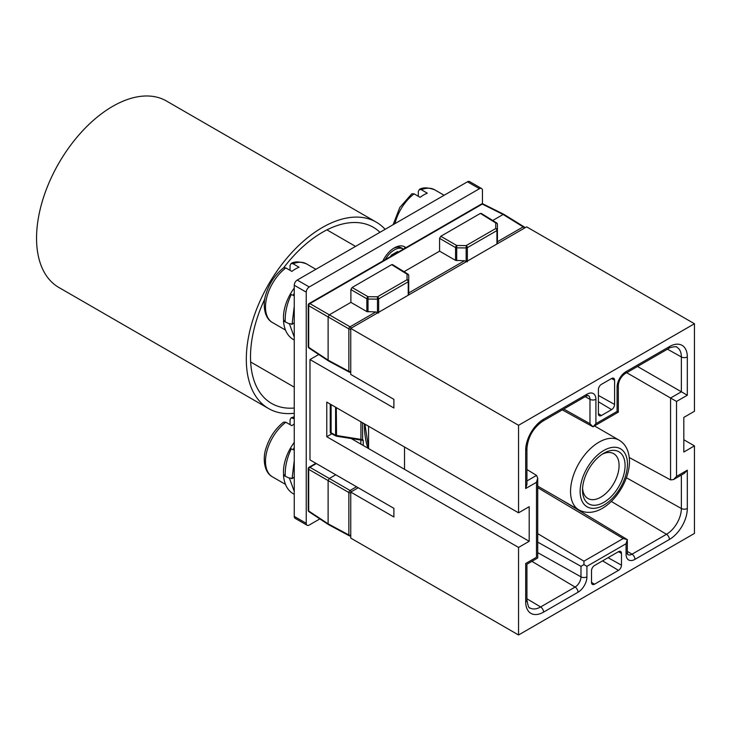 <?xml version="1.0" encoding="UTF-8"?>
<svg xmlns="http://www.w3.org/2000/svg" width="731" height="731" viewBox="0 0 731 731"><rect width="100%" height="100%" fill="white"/><g stroke="black" fill="none" stroke-linecap="round" stroke-linejoin="round"><path stroke-width="1.1" d="M360.931 421.833L360.931 439.386L363.234 440.135L363.234 445.481M331.116 404.618L331.116 432.825L332.313 433.51L330.248 432.249L330.248 404.124M362.229 440.272L360.858 440.044L360.858 444.11M360.931 439.386L336.297 435.466A1.7 0.978 180 0 1 335.602 435.237A1.7 0.978 118.3 0 0 335.977 436.023A1.7 1.7 0 0 0 336.516 436.206L362.613 440.336L362.613 422.81M350.743 371.503A1.7 0.978 180 0 1 348.87 371.321A1.7 0.978 118.3 0 0 349.244 372.106A1.7 1.7 0 0 0 350.743 372.161M351.127 328.192A1.7 0.978 -120 0 0 350.067 326.812A1.7 0.941 120 0 0 348.87 328.886L328.118 316.907L328.118 360.155L348.87 371.321L348.87 328.886A1.7 0.978 0 0 0 350.743 329.078M328.118 360.155L308.701 347.326A1.7 0.978 180 0 1 308.244 346.658A1.7 1.7 0 0 0 309.003 348.075A1.7 0.978 -56.5 0 1 308.701 347.326L308.701 305.695A1.7 1.042 -60 0 1 309.898 303.621A1.7 0.978 -120 0 0 309.094 303.557A1.7 1.7 0 0 0 308.244 305.028A1.7 0.978 0 0 0 308.701 305.695L328.118 316.907L329.315 314.833L309.898 303.621L482.296 204.086A1.7 0.978 -63.5 0 1 483.1 203.976A1.7 1.7 0 0 0 481.491 204.022A1.7 0.978 60 0 1 482.296 204.086L503.12 214.485L492.721 220.488M308.701 510.996A1.7 0.978 180 0 1 308.244 510.32A1.7 1.7 0 0 0 309.003 511.737A1.7 0.978 -56.5 0 1 308.701 510.996L308.701 469.357A1.7 1.042 -60 0 1 309.898 467.283A1.7 0.978 -120 0 0 309.094 467.228A1.7 1.7 0 0 0 308.244 468.69A1.7 0.978 0 0 0 308.701 469.357L328.118 480.569L328.118 523.825L308.701 510.996M335.757 474.775L329.315 478.494L328.118 480.569L348.87 492.557A1.7 0.978 0 0 0 350.743 492.74M331.445 432.944L330.248 432.249M356.509 486.755L350.067 490.474A1.7 0.941 120 0 0 348.87 492.557L348.87 534.982A1.7 0.978 118.3 0 0 349.244 535.768A1.7 1.7 0 0 0 350.743 535.823M368.57 426.246L368.57 448.569M518.553 634.983L694.45 533.429L694.45 445.883L683.814 452.023L683.814 417.419L694.45 411.279L694.45 323.742L518.553 425.296L518.553 512.833L529.189 506.693L529.189 541.296L518.553 547.437L518.553 634.983L350.743 538.098L350.743 492.073L358.236 487.751M694.45 323.742L526.64 226.857L350.743 328.411L350.743 374.427L393.89 399.345L393.89 407.989L309.99 359.551L318.524 354.617L319.529 355.028M694.45 445.883L683.814 439.742M621.487 553.404A4.24 2.449 120 0 0 620.582 551.448A4.24 2.449 120 0 0 618.49 551.677L594.513 565.52A4.24 2.449 120 0 0 591.516 570.71L591.516 582.47A4.24 2.449 120 0 0 592.366 584.398A4.24 2.449 120 0 0 594.513 584.206L618.49 570.363A4.24 2.449 120 0 0 621.487 565.173L621.487 553.404L618.435 551.704M614.588 380.23A4.24 2.449 120 0 0 613.684 378.274A4.24 2.449 120 0 0 611.591 378.494L601.403 384.378A4.24 2.449 120 0 0 598.406 389.568L598.406 413.792A4.24 2.449 120 0 0 599.265 415.711A4.24 2.449 120 0 0 601.403 415.519L611.591 409.634A4.24 2.449 120 0 0 614.588 404.444L614.588 380.23L611.545 378.53M518.553 512.833L326.766 402.114L326.766 436.718L331.828 433.794M518.553 547.437L326.766 436.718M350.743 492.073L393.89 516.991L393.89 508.337L309.99 459.9L309.99 359.551M518.553 425.296L350.743 328.411M529.189 541.296L404.526 469.329L404.526 447.006M404.526 469.329L351.209 438.536M578.029 592.22A4.24 2.449 -120 0 0 575.087 587.057A8.333 4.815 120 0 0 580.981 576.85L580.981 566.324L583.959 564.615L583.95 561.18L623.15 538.546L627.317 539.579L626.074 543.718L586.92 566.324L586.92 576.823A12.573 7.264 120 0 1 578.029 592.22L543.572 612.121A25.293 14.602 120 0 1 525.69 601.796L525.69 563.5L536.481 557.269L536.481 482.305L525.69 488.527L525.69 450.195A25.293 14.602 120 0 1 543.572 419.265L587.02 394.183A12.573 7.264 120 0 1 595.911 399.318L595.911 423.651L617.083 411.425L617.083 387.092A12.573 7.264 120 0 1 625.983 371.686L669.432 346.604A25.293 14.602 120 0 1 687.314 356.929L687.314 395.224L676.522 401.447L676.522 476.42L687.304 470.188L687.314 508.52A25.293 14.602 120 0 1 669.432 539.451L634.965 559.352A12.573 7.264 120 0 1 626.074 554.217L626.074 543.718M583.959 564.615L586.92 566.324M626.074 554.217A4.24 2.449 0 0 0 627.317 552.49L627.317 539.579L561.207 499.693M526.932 480.943L536.527 475.415L537.714 478.129L536.481 482.305M525.69 450.241A4.24 2.449 180 0 0 526.932 448.505L526.932 484.351L525.69 488.527M563.756 409.04L589.972 423.706L592.951 426.794L595.911 423.651M617.083 387.092A4.24 2.449 180 0 0 618.325 385.356L618.325 412.138L592.951 426.794L562.313 409.881M618.325 412.138L617.083 411.425M676.522 476.42L673.525 479.573L670.574 479.901L670.574 398.02L681.365 391.789L687.314 395.224M687.314 356.929A4.24 2.449 180 0 1 681.365 356.956L681.365 391.789L637.505 366.469M676.522 401.447L626.714 372.691M673.525 479.582L684.307 473.35L687.304 470.188M536.527 475.415L526.932 469.521M602.243 454.198A25.85 14.922 -60 0 1 613.729 453.686A25.85 14.922 -60 0 1 617.695 474.401A25.85 14.922 -60 0 1 600.809 497.181A25.85 14.922 -60 0 1 587.879 498.46A25.85 14.922 -60 0 1 582.589 488.253M603.806 502.371A30.09 17.37 -60 0 1 582.525 490.09A30.09 17.37 -60 0 1 603.806 453.238L603.806 453.238A30.09 17.37 -60 0 1 625.078 465.519A30.09 17.37 -60 0 1 603.806 502.371M670.574 479.901L629.263 457.524M479.445 188.708L467.456 181.791A4.24 2.449 -60 0 1 469.576 181.58L481.565 188.497A4.24 2.449 120 0 0 479.445 188.708L309.24 286.972A4.24 2.449 120 0 0 306.243 292.162L306.243 523.305A4.24 2.449 120 0 0 307.121 525.242A4.24 2.449 120 0 0 309.24 525.032L319.849 518.909M467.456 181.791L297.252 280.055A4.24 2.449 -60 0 0 294.255 285.245L294.255 516.388A4.24 2.449 -60 0 0 295.132 518.325L307.121 525.242M482.442 203.803L482.442 190.435A4.24 2.449 120 0 0 481.565 188.497M382.806 261.004A20.77 11.988 -60 0 1 404.727 246.85A20.77 11.988 -60 0 1 405.879 247.681M385.2 259.615A18.22 10.517 -60 0 1 403.457 249.052A18.22 10.517 -60 0 1 403.485 249.061L401.657 248.01A18.22 10.517 120 0 0 393.415 248.449M391.048 256.243L391.048 255.311L397.637 251.51L397.637 252.442M396.641 253.008L395.836 252.551L391.048 255.311M405.294 248.019A20.77 11.988 120 0 0 403.786 246.393M524.803 227.917A1.7 1.7 0 0 0 524.026 226.811A1.7 0.978 121.7 0 0 523.158 226.875A1.7 0.978 60 0 1 524.209 228.255M497.336 243.779L497.427 241.733L523.158 226.875L503.12 214.485M497.427 243.094L497.427 229.89A1.7 1.371 180 0 0 495.746 228.52A1.7 0.978 60 0 1 496.925 230.585A1.7 0.978 0 0 0 497.427 229.89L497.427 224.344A1.7 1.7 0 0 0 496.623 222.9A1.7 0.978 121.7 0 0 495.746 222.973A1.7 1.371 0 0 1 497.427 224.344M496.925 244.008L496.925 230.585L467.356 247.654A1.7 0.978 -120 0 0 466.177 245.589L466.159 247.937A1.7 0.978 0 0 0 467.356 247.654L467.356 261.086M467.356 261.844L464.505 260.748L455.541 260.373L439.587 251.162L404.015 271.704M408.638 294.986L408.73 292.948L464.505 260.748M366.843 311.58L350.889 302.369L329.315 314.833L350.067 326.812L375.807 311.954L366.843 311.58L366.843 298.778A1.7 0.978 0 0 0 368.022 299.052L368.04 296.704A1.7 0.941 120 0 0 366.843 298.778L350.889 289.567L352.086 287.493L391.642 264.659L407.048 274.18A1.7 1.371 0 0 1 408.73 275.56L408.73 292.948M350.889 302.369L350.889 289.567M352.086 287.493L368.04 296.704L377.479 296.804L377.461 299.153A1.7 0.978 0 0 0 378.658 298.86L378.658 312.292M440.793 236.287L480.34 213.443L481.546 214.137L495.746 222.973L495.746 228.52L466.177 245.589L456.747 245.497A1.7 0.941 120 0 0 455.541 247.571A1.7 0.978 -0 0 0 456.72 247.846L456.747 245.497L440.793 236.287L439.587 238.361L455.541 247.571L455.541 260.373M329.315 524.52L328.118 523.825L329.315 524.52M378.658 313.051L375.807 311.954M408.227 295.223L408.227 281.791L378.658 298.86A1.7 0.978 -120 0 0 377.479 296.804L407.048 279.726A1.7 0.978 60 0 1 408.227 281.791A1.7 0.978 -0 0 0 408.73 281.097A1.7 1.371 180 0 0 407.048 279.726L407.048 274.18A1.7 0.978 121.7 0 1 407.925 274.116L392.52 264.585M408.73 294.31L408.73 275.56A1.7 1.7 0 0 0 407.925 274.116A1.7 0.978 121.7 0 1 408.218 274.582M439.587 251.162L439.587 238.361M290.061 270.333L290.061 265.536L291.139 263.462L293.058 263.763L299.052 267.217A33.9 19.573 120 0 0 291.861 271.375L285.867 267.911L283.61 267.802C275.167 274.536 269.264 283.381 265.892 294.346C263.123 301.903 263.023 317.528 272.508 322.563A33.9 19.573 -60 0 1 265.49 307.047A33.9 19.573 -60 0 1 285.867 267.911M294.255 295.817L291.267 294.52C286.844 303.95 284.843 313.087 285.264 321.923M294.255 293.259L293.168 295.342M291.559 338.325L292.985 339.275M285.2 320.068L283.482 321.092C284.286 329.9 287.511 335.995 293.168 339.385L294.255 340.016M283.482 321.092L289.449 323.879L294.255 337.137M289.942 323.605L292.071 324.363L294.255 322.718M294.255 306.28L292.071 324.363M290.061 424.656L290.061 419.859L291.139 417.785L294.255 418.772M294.255 424.035A33.9 19.573 120 0 0 291.861 425.698L285.867 422.235L283.61 422.134C275.167 428.859 269.264 437.705 265.892 448.67C263.123 456.226 263.023 471.851 272.508 476.886A33.9 19.573 -60 0 1 265.49 461.371A33.9 19.573 -60 0 1 285.867 422.235M294.255 450.141L291.267 448.843C286.844 458.273 284.843 467.411 285.264 476.247M294.255 447.582L293.168 449.666M291.559 492.648L292.985 493.599M285.2 474.392L283.482 475.415C284.286 484.224 287.511 490.318 293.168 493.708L294.255 494.339M283.482 475.415L289.449 478.211L294.255 491.46M289.942 477.928L292.071 478.695L294.255 477.041M294.255 460.603L292.071 478.695M418.315 196.283L418.315 191.485L419.393 189.42L421.312 189.713L427.306 193.176A33.9 19.573 120 0 0 420.115 197.324L414.121 193.861L411.864 193.761L399.802 207.476L393.114 224.709M385.127 229.324A107.64 62.144 120 0 0 376.246 222.133L166.485 101.024A107.64 62.144 120 0 0 83.535 129.862A107.64 62.144 120 0 0 36.55 238.187A107.64 62.144 120 0 0 58.846 287.466L268.606 408.565A107.64 62.144 120 0 0 294.255 413.262M294.255 408.026A101.71 58.718 -60 0 1 271.566 403.43A101.71 58.718 -60 0 1 250.505 356.874A101.71 58.718 -60 0 1 264.85 298.833M283.683 267.756A101.71 58.718 -60 0 1 373.276 227.268A101.71 58.718 -60 0 1 379.956 232.303M376.246 222.133A107.64 62.144 120 0 0 293.295 250.971A107.64 62.144 120 0 0 246.31 359.296A107.64 62.144 120 0 0 268.606 408.565M367.903 448.176A103.793 59.924 -60 0 1 364.404 423.843M331.116 432.825L335.602 435.237L335.602 407.213M336.516 436.206L336.297 407.615M351.127 491.853A1.7 0.978 -120 0 0 350.067 490.474L309.898 467.283L316.34 463.564M331.49 433.611L335.977 436.023A1.7 0.978 118.3 0 0 336.388 436.087M350.743 535.174A1.7 0.978 180 0 1 348.87 534.982L328.118 523.825M623.15 538.546L537.724 487.668M537.724 533.648L583.95 561.18M580.981 566.324L537.724 542.119M537.724 552.645L580.981 576.85A4.24 2.449 0 0 0 586.92 576.823M525.69 601.796A4.24 2.449 0 0 0 526.932 600.06C528.02 606.109 529.034 608.731 529.984 607.927A21.053 12.153 120 0 0 540.62 606.949L575.087 587.057L531.903 561.344M526.932 598.799L540.62 606.949A4.24 2.449 60 0 1 543.572 612.112M543.572 419.265A4.24 2.449 60 0 1 542.694 421.202L586.143 396.12A4.24 2.449 -120 0 0 587.02 394.183M595.911 399.309A4.24 2.449 180 0 1 589.972 399.336A8.333 4.815 120 0 0 588.199 395.498L586.143 396.12M589.972 423.706L589.972 399.336L585.193 396.668M625.974 371.686A4.24 2.449 60 0 1 625.096 373.632L668.554 348.541A4.24 2.449 -120 0 0 669.432 346.604M667.458 349.171L681.365 356.956A21.053 12.153 120 0 0 676.888 347.252C677.317 345.836 668.792 347.527 668.554 348.541M669.432 539.451A4.24 2.449 -120 0 0 666.48 534.288A21.053 12.153 120 0 0 681.365 508.511L681.365 475.059M626.412 477.763L681.365 508.511A4.24 2.449 -0 0 0 687.314 508.484M627.317 552.49L627.801 554.573A8.333 4.815 120 0 0 632.023 554.189L666.48 534.288L611.299 501.429M627.317 551.384L632.023 554.189A4.24 2.449 60 0 1 634.965 559.352M627.472 464.139A33.48 19.326 -60 0 1 603.806 505.139A33.48 19.326 -60 0 1 580.131 491.47A33.48 19.326 -60 0 1 603.806 450.47A33.48 19.326 -60 0 1 627.472 464.139M619.139 440.172C625.837 444.22 629.281 451.283 629.464 461.371C629.619 487.513 601.64 521.916 578.879 509.9A40.26 23.246 -60 0 1 570.545 491.47A40.26 23.246 -60 0 1 588.117 450.954A40.26 23.246 -60 0 1 619.139 440.172L594.458 425.917M306.243 523.305L294.255 516.388M306.243 292.162L294.255 285.245M309.24 286.972L297.252 280.055M608.064 557.689L621.487 565.173M618.49 570.363L602.582 560.86M591.516 582.415L594.513 584.206M598.406 395.425L614.588 404.444M611.591 409.634L598.406 401.758M598.406 413.728L601.403 415.519M456.72 260.665L456.72 247.846L466.159 247.937L466.159 261.15M368.022 311.872L368.022 299.052L377.461 299.153L377.461 312.356M496.925 223.366A1.7 0.978 121.7 0 0 496.623 222.9L481.217 213.379M283.683 320.973A33.9 19.573 -60 0 1 283.473 317.428A33.9 19.573 -60 0 1 294.255 288.078M293.058 263.763A33.9 19.573 -60 0 1 306.417 263.845L315.874 269.3M283.683 475.296A33.9 19.573 -60 0 1 283.473 471.751A33.9 19.573 -60 0 1 294.255 442.401M293.058 418.086A33.9 19.573 -60 0 1 294.255 417.639M421.312 189.713A33.9 19.573 -60 0 1 434.671 189.795L444.128 195.259M394.941 223.649A33.9 19.573 -60 0 1 414.121 193.861M368.57 447.71L364.897 424.126M328.493 360.95L349.244 372.106M308.244 346.658L308.244 305.028M309.094 303.557L481.491 204.022M308.244 510.32L308.244 468.69M309.094 467.228L315.883 463.299M331.417 433.565L330.549 432.999M526.932 600.06L526.932 564.213M526.932 564.222L537.714 557.991M537.724 557.981L537.724 478.129M526.932 448.505C527.965 436.964 533.219 427.863 542.694 421.202M618.325 385.356C618.828 380.44 621.085 376.529 625.096 373.632M578.879 509.9L537.724 486.133M294.255 387.165L250.651 361.991M355.549 246.393L326.931 229.872M503.915 214.375L483.1 203.976M524.026 226.811L503.988 214.411M328.42 524.575L309.003 511.737M349.244 535.768L328.493 524.611M309.003 348.075L328.42 360.904M272.508 322.563L285.474 330.046M291.139 263.462C294.566 261.296 299.655 261.415 306.417 263.845M272.508 476.886L285.474 484.37M291.139 417.785L294.255 416.789M419.393 189.42C422.82 187.246 427.909 187.374 434.671 189.795"/></g></svg>
